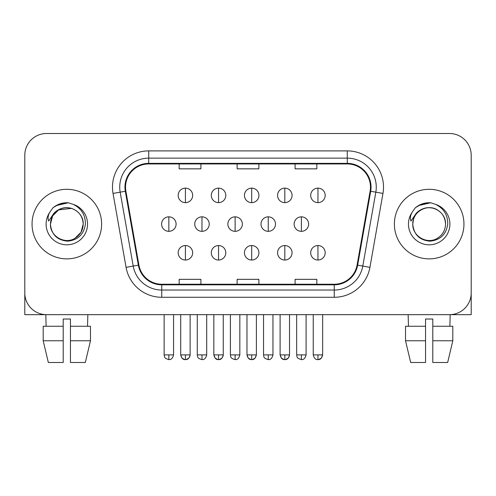 <?xml version="1.0" encoding="UTF-8"?>
<svg xmlns="http://www.w3.org/2000/svg" width="496" height="496" viewBox="0 0 496 496"><rect width="100%" height="100%" fill="white"/><g stroke="black" fill="none" stroke-linecap="round" stroke-linejoin="round"><path stroke-width="0.74" d="M32.048 224.087A34.782 34.782 0 0 0 66.83 258.869A34.782 34.782 0 0 0 101.618 224.087A34.782 34.782 0 0 0 66.83 189.298A34.782 34.782 0 0 0 32.048 224.087A34.782 34.782 0 0 0 66.83 258.869A34.782 34.782 0 0 0 101.618 224.087A34.782 34.782 0 0 0 66.83 189.298A34.782 34.782 0 0 0 32.048 224.087M394.382 224.087A34.782 34.782 0 0 0 429.17 258.869A34.782 34.782 0 0 0 463.952 224.087A34.782 34.782 0 0 0 429.17 189.298A34.782 34.782 0 0 0 394.382 224.087A34.782 34.782 0 0 0 429.17 258.869A34.782 34.782 0 0 0 463.952 224.087A34.782 34.782 0 0 0 429.17 189.298A34.782 34.782 0 0 0 394.382 224.087M125.531 187.128A23.188 23.188 0 0 1 148.719 163.94L347.281 163.94A23.188 23.188 0 0 1 370.115 191.152L357.083 265.069A23.188 23.188 0 0 1 334.248 284.233L161.752 284.233A23.188 23.188 0 0 1 138.917 265.069L125.885 191.152A23.188 23.188 0 0 1 125.531 187.128M124.949 187.128A23.771 23.771 0 0 0 125.308 191.258L138.347 265.174A23.771 23.771 0 0 0 161.752 284.816L334.248 284.816A23.771 23.771 0 0 0 357.653 265.174L370.692 191.258A23.771 23.771 0 0 0 347.281 163.358L148.719 163.358A23.771 23.771 0 0 0 124.949 187.128M113.038 193.421A36.233 36.233 0 0 1 148.719 150.896L347.281 150.896A36.233 36.233 0 0 1 382.962 193.421L369.929 267.338A36.233 36.233 0 0 1 334.248 297.278L161.752 297.278A36.233 36.233 0 0 1 126.071 267.338L113.038 193.421L120.175 192.163A28.985 28.985 0 0 1 148.719 158.137L347.281 158.137A28.985 28.985 0 0 1 375.825 192.163L362.793 266.079A28.985 28.985 0 0 1 334.248 290.03L161.752 290.03A28.985 28.985 0 0 1 133.207 266.079L120.175 192.163A28.985 28.985 0 0 1 119.734 187.128M471.2 155.242A21.737 21.737 0 0 0 449.463 133.498L46.537 133.498A21.737 21.737 0 0 0 24.8 155.242L24.8 292.931A21.737 21.737 0 0 0 46.537 314.669L449.463 314.669A21.737 21.737 0 0 0 471.2 292.931L471.2 155.242L471.2 314.669L387.14 314.669M237.131 163.94L237.131 168.845L258.869 168.845L258.869 163.94M179.155 163.94L179.155 168.845L200.899 168.845L200.899 163.94M295.101 163.94L295.101 168.845L316.845 168.845L316.845 163.94M258.869 284.233L258.869 279.329L237.131 279.329L237.131 284.233M200.899 284.233L200.899 279.329L179.155 279.329L179.155 284.233M316.845 284.233L316.845 279.329L295.101 279.329L295.101 284.233M24.8 155.242L24.8 292.931M449.463 133.498L46.537 133.498M46.537 314.669L449.463 314.669M185.417 188.139A7.248 7.248 0 0 0 178.169 195.387A7.248 7.248 0 0 0 185.417 202.635A7.248 7.248 0 0 0 192.665 195.387A7.248 7.248 0 0 0 185.417 188.139L185.417 202.635A7.248 7.248 0 0 0 192.665 195.387A7.248 7.248 0 0 0 185.417 188.139M168.851 216.839A7.248 7.248 0 0 0 161.603 224.087A7.248 7.248 0 0 0 168.851 231.334A7.248 7.248 0 0 0 176.099 224.087A7.248 7.248 0 0 0 168.851 216.839L168.851 231.334A7.248 7.248 0 0 0 176.099 224.087A7.248 7.248 0 0 0 168.851 216.839M185.417 245.539A7.248 7.248 0 0 0 178.169 252.78A7.248 7.248 0 0 0 185.417 260.028A7.248 7.248 0 0 0 192.665 252.78A7.248 7.248 0 0 0 185.417 245.539L185.417 260.028A7.248 7.248 0 0 0 192.665 252.78A7.248 7.248 0 0 0 185.417 245.539M218.55 188.139A7.248 7.248 0 0 0 211.302 195.387A7.248 7.248 0 0 0 218.55 202.635A7.248 7.248 0 0 0 225.798 195.387A7.248 7.248 0 0 0 218.55 188.139L218.55 202.635A7.248 7.248 0 0 0 225.798 195.387A7.248 7.248 0 0 0 218.55 188.139M251.683 188.139A7.248 7.248 0 0 0 244.435 195.387A7.248 7.248 0 0 0 251.683 202.635A7.248 7.248 0 0 0 258.931 195.387A7.248 7.248 0 0 0 251.683 188.139L251.683 202.635A7.248 7.248 0 0 0 258.931 195.387A7.248 7.248 0 0 0 251.683 188.139M284.816 188.139A7.248 7.248 0 0 0 277.568 195.387A7.248 7.248 0 0 0 284.816 202.635A7.248 7.248 0 0 0 292.057 195.387A7.248 7.248 0 0 0 284.816 188.139L284.816 202.635A7.248 7.248 0 0 0 292.057 195.387A7.248 7.248 0 0 0 284.816 188.139M317.948 188.139A7.248 7.248 0 0 0 310.701 195.387A7.248 7.248 0 0 0 317.948 202.635A7.248 7.248 0 0 0 325.19 195.387A7.248 7.248 0 0 0 317.948 188.139L317.948 202.635A7.248 7.248 0 0 0 325.19 195.387A7.248 7.248 0 0 0 317.948 188.139M201.984 216.839A7.248 7.248 0 0 0 194.736 224.087A7.248 7.248 0 0 0 201.984 231.334A7.248 7.248 0 0 0 209.231 224.087A7.248 7.248 0 0 0 201.984 216.839L201.984 231.334A7.248 7.248 0 0 0 209.231 224.087A7.248 7.248 0 0 0 201.984 216.839M235.116 216.839A7.248 7.248 0 0 0 227.869 224.087A7.248 7.248 0 0 0 235.116 231.334A7.248 7.248 0 0 0 242.364 224.087A7.248 7.248 0 0 0 235.116 216.839L235.116 231.334A7.248 7.248 0 0 0 242.364 224.087A7.248 7.248 0 0 0 235.116 216.839M268.249 216.839A7.248 7.248 0 0 0 261.001 224.087A7.248 7.248 0 0 0 268.249 231.334A7.248 7.248 0 0 0 275.497 224.087A7.248 7.248 0 0 0 268.249 216.839L268.249 231.334A7.248 7.248 0 0 0 275.497 224.087A7.248 7.248 0 0 0 268.249 216.839M218.55 245.539A7.248 7.248 0 0 0 211.302 252.78A7.248 7.248 0 0 0 218.55 260.028A7.248 7.248 0 0 0 225.798 252.78A7.248 7.248 0 0 0 218.55 245.539L218.55 260.028A7.248 7.248 0 0 0 225.798 252.78A7.248 7.248 0 0 0 218.55 245.539M251.683 245.539A7.248 7.248 0 0 0 244.435 252.78A7.248 7.248 0 0 0 251.683 260.028A7.248 7.248 0 0 0 258.931 252.78A7.248 7.248 0 0 0 251.683 245.539L251.683 260.028A7.248 7.248 0 0 0 258.931 252.78A7.248 7.248 0 0 0 251.683 245.539M284.816 245.539A7.248 7.248 0 0 0 277.568 252.78A7.248 7.248 0 0 0 284.816 260.028A7.248 7.248 0 0 0 292.057 252.78A7.248 7.248 0 0 0 284.816 245.539L284.816 260.028A7.248 7.248 0 0 0 292.057 252.78A7.248 7.248 0 0 0 284.816 245.539M317.948 245.539A7.248 7.248 0 0 0 310.701 252.78A7.248 7.248 0 0 0 317.948 260.028A7.248 7.248 0 0 0 325.19 252.78A7.248 7.248 0 0 0 317.948 245.539L317.948 260.028A7.248 7.248 0 0 0 325.19 252.78A7.248 7.248 0 0 0 317.948 245.539M51.206 219.164L50.431 224.087C51.429 234.558 57.176 240.25 67.673 241.168C77.99 240.095 83.898 234.403 85.399 224.087C85.473 215.047 81.437 208.481 73.303 204.389L68.411 202.783C62.502 202.43 57.294 204.166 52.787 207.991L49.829 212.226C48.031 215.264 47.635 218.209 48.645 221.067L53.921 213.243C58.838 208.326 64.691 206.702 71.474 208.376A16.38 16.38 0 0 0 51.206 219.164M50.449 224.087L52.644 215.896L58.64 209.901L71.48 208.376C78.79 210.98 82.702 216.219 83.21 224.087C82.993 230.262 80.259 234.992 75.02 238.272C64.809 244.813 49.891 236.201 50.449 224.087C50.673 217.905 53.401 213.181 58.64 209.901C68.851 203.36 83.774 211.972 83.21 224.087L81.015 232.277L75.02 238.272M53.394 207.477L59.036 204.197M60.444 203.701L66.52 202.721M68.274 202.771L56.147 205.586L52.83 207.948L56.147 205.586L66.997 202.721L56.147 205.586L52.83 207.948L56.147 205.586L66.997 202.721M413.546 219.164L412.765 224.087C413.769 234.558 419.517 240.25 430.013 241.168C440.324 240.095 446.233 234.403 447.739 224.087C447.807 215.047 443.777 208.481 435.643 204.389L430.745 202.783C424.836 202.43 419.628 204.166 415.121 207.991L412.17 212.226C410.366 215.264 409.975 218.209 410.986 221.067L416.262 213.243C421.178 208.326 427.025 206.702 433.814 208.376A16.38 16.38 0 0 0 413.546 219.164M433.814 208.376C441.13 210.98 445.042 216.219 445.551 224.087C445.327 230.262 442.599 234.992 437.36 238.272C427.149 244.813 412.226 236.201 412.79 224.087C413.007 217.905 415.741 213.181 420.98 209.901C431.191 203.36 446.109 211.972 445.551 224.087C445.327 217.905 442.599 213.181 437.36 209.901C427.149 203.36 412.226 211.972 412.79 224.087M415.735 207.477L421.377 204.197M422.778 203.701L428.854 202.721M430.615 202.771L418.488 205.586L415.164 207.948L418.488 205.586L429.338 202.721L418.488 205.586L415.164 207.948L418.488 205.586L429.338 202.721M24.8 285.684L24.8 314.669L108.86 314.669M43.195 326.263L43.195 340.758L48.341 362.502L43.195 340.758L43.195 326.263L63.209 326.263L63.209 319.021L70.457 319.021L70.457 326.263L90.47 326.263L90.47 340.758L85.318 362.502L90.47 340.758L70.457 340.758L70.457 326.263M87.848 314.669L87.532 326.263M63.209 326.263L63.209 362.502L48.341 362.502M43.195 340.758L63.209 340.758M85.318 362.502L70.457 362.502L70.457 340.758M45.818 314.669L46.128 326.263M405.53 326.263L405.53 340.758L410.682 362.502L405.53 340.758L405.53 326.263L425.543 326.263L425.543 319.021L432.791 319.021L432.791 326.263L452.805 326.263L452.805 340.758L447.659 362.502L452.805 340.758L432.791 340.758L432.791 326.263M450.182 314.669L449.872 326.263M425.543 326.263L425.543 362.502L410.682 362.502M405.53 340.758L425.543 340.758M447.659 362.502L432.791 362.502L432.791 340.758M408.152 314.669L408.468 326.263M301.382 216.839A7.248 7.248 0 0 0 294.134 224.087A7.248 7.248 0 0 0 301.382 231.334A7.248 7.248 0 0 0 308.624 224.087A7.248 7.248 0 0 0 301.382 216.839L301.382 231.334A7.248 7.248 0 0 0 308.624 224.087A7.248 7.248 0 0 0 301.382 216.839M347.281 150.896L347.281 163.358M120.175 192.163L125.308 191.258M161.752 297.278L161.752 284.816M334.248 284.816L334.248 297.278M357.653 265.174L369.929 267.338M126.071 267.338L138.347 265.174M370.692 191.258L382.962 193.421M148.719 150.896L148.719 163.358M168.851 354.888L164.139 354.888C164.808 356.351 163.134 358.007 168.851 359.6L168.851 354.888L173.563 354.888L173.563 314.669M180.705 314.669L180.705 354.888C181.53 358.248 183.098 359.817 185.417 359.6L185.417 354.888L180.705 354.888L182.088 358.217L184.717 359.55M190.073 355.589L190.129 354.894L185.417 354.888M201.984 354.888L197.272 354.888C197.935 356.351 196.267 358.007 201.984 359.6L201.984 354.888L206.696 354.888L206.696 314.669M235.116 354.888L230.404 354.888C231.068 356.351 229.4 358.007 235.116 359.6L235.116 354.888L239.828 354.888L239.828 314.669M268.249 354.888L263.537 354.888C264.201 356.351 262.533 358.007 268.249 359.6L268.249 354.888L272.955 354.888L272.955 314.669M213.838 314.669L213.838 354.888C214.663 358.248 216.231 359.817 218.55 359.6L218.55 354.888L213.838 354.888L215.221 358.217L217.849 359.55M223.206 355.589L223.262 354.894L218.55 354.888M246.971 314.669L246.971 354.888C247.795 358.248 249.364 359.817 251.683 359.6L251.683 354.888L246.971 354.888L248.353 358.217L250.982 359.55M252.383 359.55L255.012 358.217L256.395 354.888L251.683 354.888M280.104 314.669L280.104 354.888C280.928 358.248 282.497 359.817 284.816 359.6L284.816 354.888L280.104 354.888L281.48 358.217L284.115 359.55M289.472 355.589L289.521 354.894L284.816 354.888M317.948 354.888L313.236 354.888C314.055 358.248 315.63 359.817 317.948 359.6L317.948 354.888L322.654 354.888L321.278 358.217L318.643 359.55M49.829 212.226A20.733 20.733 0 0 0 66.83 244.813A20.733 20.733 0 0 0 73.303 204.389M412.17 212.226A20.733 20.733 0 0 0 429.17 244.813A20.733 20.733 0 0 0 435.643 204.389M301.382 354.888L296.67 354.888C297.333 356.351 295.666 358.007 301.382 359.6L301.382 354.888L306.088 354.888L306.088 314.669M189.801 356.618L188.747 358.217L186.118 359.55M164.139 354.888L164.139 314.669M173.563 354.888C172.738 358.248 171.17 359.817 168.851 359.6M185.417 359.6C187.736 359.817 189.305 358.248 190.129 354.888L190.129 314.669M222.933 356.618L221.879 358.217L219.251 359.55M289.193 356.618L288.145 358.217L285.51 359.55M197.272 354.888L197.272 314.669M206.696 354.888C205.871 358.248 204.302 359.817 201.984 359.6M230.404 354.888L230.404 314.669M239.828 354.888C239.004 358.248 237.435 359.817 235.116 359.6M263.537 354.888L263.537 314.669M272.955 354.888C272.137 358.248 270.568 359.817 268.249 359.6M218.55 359.6C220.869 359.817 222.437 358.248 223.262 354.888L223.262 314.669M251.683 359.6C254.002 359.817 255.57 358.248 256.395 354.888L256.395 314.669M284.816 359.6C287.134 359.817 288.703 358.248 289.521 354.888L289.521 314.669M317.948 359.6C320.261 359.817 321.836 358.248 322.654 354.888L322.654 314.669M313.236 354.888L313.236 314.669M296.67 354.888L296.67 314.669M306.088 354.888C305.269 358.248 303.695 359.817 301.382 359.6"/></g></svg>
